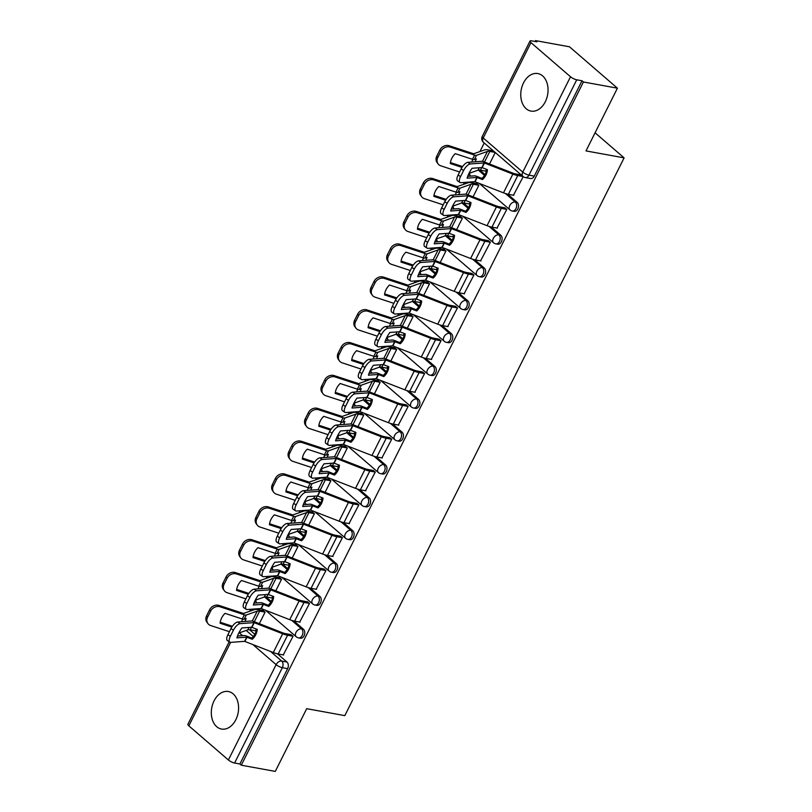 <?xml version="1.0" encoding="UTF-8"?>
<svg xmlns="http://www.w3.org/2000/svg" width="812" height="812" viewBox="0 0 812 812"><rect width="100%" height="100%" fill="white"/><g stroke="black" fill="none" stroke-linecap="round" stroke-linejoin="round"><path stroke-width="1.22" d="M514.158 211.353A4.892 3.441 -79.7 0 0 517.833 208.958A4.892 3.441 -79.7 0 0 517.142 202.33L515.265 201.985A4.892 3.441 100.3 0 1 515.955 208.613A4.892 3.441 100.3 0 1 512.281 211.008L514.158 211.353M497.715 244.189A4.892 3.441 -79.7 0 0 501.39 241.793A4.892 3.441 -79.7 0 0 500.71 235.165L498.822 234.82A4.892 3.441 100.3 0 1 499.512 241.448A4.892 3.441 100.3 0 1 495.838 243.844L497.715 244.189M481.272 277.024A4.892 3.441 -79.7 0 0 484.947 274.618A4.892 3.441 -79.7 0 0 484.267 268.001L482.379 267.655A4.892 3.441 100.3 0 1 483.069 274.283A4.892 3.441 100.3 0 1 479.395 276.679L481.272 277.024M464.829 309.859A4.892 3.441 -79.7 0 0 468.504 307.454A4.892 3.441 -79.7 0 0 467.824 300.836L465.936 300.491A4.892 3.441 100.3 0 1 466.626 307.119A4.892 3.441 100.3 0 1 462.952 309.514L464.829 309.859M448.386 342.694A4.892 3.441 -79.7 0 0 452.061 340.289A4.892 3.441 -79.7 0 0 451.381 333.671L449.503 333.326A4.892 3.441 100.3 0 1 450.183 339.954A4.892 3.441 100.3 0 1 446.509 342.349L448.386 342.694M431.954 375.53A4.892 3.441 -79.7 0 0 435.618 373.124A4.892 3.441 -79.7 0 0 434.938 366.506L433.06 366.161A4.892 3.441 100.3 0 1 433.74 372.789A4.892 3.441 100.3 0 1 430.066 375.185L431.954 375.53M415.511 408.365A4.892 3.441 -79.7 0 0 419.175 405.959A4.892 3.441 -79.7 0 0 418.495 399.342L416.617 398.996A4.892 3.441 100.3 0 1 417.297 405.614A4.892 3.441 100.3 0 1 413.623 408.02L415.511 408.365M399.068 441.2A4.892 3.441 -79.7 0 0 402.742 438.795A4.892 3.441 -79.7 0 0 402.052 432.177L400.174 431.832A4.892 3.441 100.3 0 1 400.854 438.45A4.892 3.441 100.3 0 1 397.18 440.855L399.068 441.2M382.625 474.035A4.892 3.441 -79.7 0 0 386.299 471.63A4.892 3.441 -79.7 0 0 385.609 465.012L383.731 464.667A4.892 3.441 100.3 0 1 384.411 471.285A4.892 3.441 100.3 0 1 380.747 473.69L382.625 474.035M366.182 506.871A4.892 3.441 -79.7 0 0 369.856 504.465A4.892 3.441 -79.7 0 0 369.166 497.847L367.288 497.502A4.892 3.441 100.3 0 1 367.968 504.12A4.892 3.441 100.3 0 1 364.304 506.526L366.182 506.871M349.739 539.706A4.892 3.441 -79.7 0 0 353.413 537.3A4.892 3.441 -79.7 0 0 352.723 530.683L350.845 530.337A4.892 3.441 100.3 0 1 351.535 536.955A4.892 3.441 100.3 0 1 347.861 539.361L349.739 539.706M333.296 572.531A4.892 3.441 -79.7 0 0 336.97 570.136A4.892 3.441 -79.7 0 0 336.28 563.518L334.402 563.173A4.892 3.441 100.3 0 1 335.092 569.791A4.892 3.441 100.3 0 1 331.418 572.196L333.296 572.531M316.853 605.366A4.892 3.441 -79.7 0 0 320.527 602.971A4.892 3.441 -79.7 0 0 319.837 596.353L317.959 596.008A4.892 3.441 100.3 0 1 318.649 602.626A4.892 3.441 100.3 0 1 314.975 605.031L316.853 605.366M300.41 638.202A4.892 3.441 -79.7 0 0 304.084 635.806A4.892 3.441 -79.7 0 0 303.394 629.188L301.516 628.843A4.892 3.441 100.3 0 1 302.206 635.461A4.892 3.441 100.3 0 1 298.532 637.867L300.41 638.202M214.053 700.878A19.082 13.428 -79.7 0 0 221.524 729.054A19.082 13.428 -79.7 0 0 235.845 719.696A19.082 13.428 -79.7 0 0 228.375 691.519A19.082 13.428 -79.7 0 0 214.053 700.878M523.507 82.915A19.082 13.428 -79.7 0 0 530.977 111.092A19.082 13.428 -79.7 0 0 545.309 101.733A19.082 13.428 -79.7 0 0 537.828 73.557A19.082 13.428 -79.7 0 0 523.507 82.915M617.424 88.183L586.01 150.91L624.113 157.863L344.806 715.636L306.703 708.673L275.288 771.4L241.286 765.198L583.422 81.982L617.424 88.183L569.496 46.802L535.494 40.6L535.057 41.473M484.226 142.973L479.912 151.59M468.94 173.504L468.554 174.265M464.474 182.426L463.469 184.425M452.497 206.329L452.111 207.101M448.031 215.261L447.026 217.261M436.054 239.164L435.679 239.936M431.588 248.096L430.583 250.096M419.611 272L419.236 272.771M415.145 280.932L414.14 282.931M403.168 304.835L402.793 305.606M398.702 313.767L397.707 315.767M386.725 337.67L386.35 338.442M382.259 346.602L381.264 348.602M370.292 370.505L369.907 371.277M365.816 379.437L364.821 381.427M353.849 403.341L353.464 404.112M349.373 412.273L348.378 414.262M337.406 436.176L337.021 436.947M332.93 445.108L331.935 447.097M320.963 469.011L320.578 469.783M316.487 477.943L315.492 479.933M304.52 501.846L304.135 502.618M300.044 510.768L299.049 512.768M288.077 534.682L287.692 535.453M283.601 543.604L282.606 545.603M271.634 567.517L271.249 568.278M267.168 576.439L266.163 578.438M255.191 600.352L254.806 601.113M250.725 609.274L249.72 611.274M535.494 40.6L536.894 41.808L531.596 40.844A4.892 1.33 26.6 0 0 530.013 41.067A4.892 1.33 26.6 0 0 530.967 42.63L570.511 76.764A4.892 1.33 26.6 0 0 576.723 79.809L528.977 175.148A4.892 3.441 100.3 0 1 525.303 177.554L530.601 178.518A4.892 3.441 100.3 0 0 534.276 176.123L528.977 175.148A4.892 1.33 26.6 0 1 522.766 172.114L570.511 76.764M583.422 81.982L582.021 80.774L576.723 79.809M249.588 629.767L254.816 634.273M277.481 653.843L286.951 662.013L281.652 661.049A4.892 3.441 100.3 0 1 282.343 667.677L234.597 763.016A4.892 1.33 -153.4 0 1 228.385 759.981L188.841 725.847A4.892 1.33 -153.4 0 1 187.887 724.274L229.207 641.764M234.597 763.016L239.895 763.99L241.286 765.198M283.266 654.919L293.061 636.232L290.869 634.619M259.322 623.687L265.118 612.106L262.926 610.492M271.766 597.957L273.035 596.292A15.164 13.824 155.4 0 1 271.665 600.697A15.164 13.824 155.4 0 1 268.183 605.255L268.721 606.442A15.164 13.824 155.4 0 0 272.203 601.885A15.164 13.824 155.4 0 0 273.685 596.546L268.112 594.414L258.307 595.135A15.164 6.049 -56.3 0 0 253.354 605.031L263.149 604.311L261.048 608.513L247.173 609.538A7.338 2.923 123.7 0 1 246.259 609.335A7.338 2.923 123.7 0 1 246.797 603.489L249.852 597.378L247.427 595.764L244.371 601.875L246.797 603.489M299.709 622.083L309.504 603.407L307.312 601.783M275.765 590.852L281.551 579.271L279.358 577.657M288.199 565.122L289.478 563.457A15.164 13.824 155.4 0 1 288.108 567.862A15.164 13.824 155.4 0 1 284.626 572.419L285.164 573.607A15.164 13.824 155.4 0 0 288.646 569.05A15.164 13.824 155.4 0 0 290.117 563.711L284.545 561.579L274.75 562.3A15.164 6.049 -56.3 0 0 269.797 572.196L279.592 571.475L277.491 575.678L263.606 576.703A7.338 2.923 123.7 0 1 262.702 576.5A7.338 2.923 123.7 0 1 263.24 570.653L266.295 564.543L263.87 562.929L260.814 569.039L263.24 570.653M316.152 589.248L325.947 570.572L323.755 568.948M292.208 558.017L297.994 546.446L295.801 544.822M304.642 532.286L305.921 530.622A15.164 13.824 155.4 0 1 304.551 535.027A15.164 13.824 155.4 0 1 301.069 539.584L301.607 540.772A15.164 13.824 155.4 0 0 305.089 536.214A15.164 13.824 155.4 0 0 306.56 530.875L300.988 528.744L291.193 529.465A15.164 6.049 -56.3 0 0 286.24 539.361L296.035 538.64L293.934 542.842L280.049 543.867A7.338 2.923 123.7 0 1 279.145 543.664A7.338 2.923 123.7 0 1 279.683 537.818L282.738 531.708L280.313 530.094L277.257 536.204L279.683 537.818M332.595 556.413L342.39 537.737L340.198 536.113M308.641 525.181L314.437 513.61L312.244 511.986M321.085 499.451L322.364 497.786A15.164 13.824 155.4 0 1 320.994 502.192A15.164 13.824 155.4 0 1 317.512 506.749L318.05 507.936A15.164 13.824 155.4 0 0 321.532 503.379A15.164 13.824 155.4 0 0 323.003 498.04L317.431 495.909L307.636 496.629A15.164 6.049 -56.3 0 0 302.683 506.526L312.478 505.805L310.377 510.007L296.492 511.032A7.338 2.923 123.7 0 1 295.588 510.829A7.338 2.923 123.7 0 1 296.126 504.983L299.181 498.872L296.756 497.259L293.7 503.369L296.126 504.983M349.038 523.578L358.833 504.902L356.641 503.278M325.084 492.346L330.88 480.775L328.687 479.151M337.528 466.616L338.807 464.951A15.164 13.824 155.4 0 1 337.437 469.356A15.164 13.824 155.4 0 1 333.955 473.914L334.493 475.101A15.164 13.824 155.4 0 0 337.975 470.544A15.164 13.824 155.4 0 0 339.446 465.205L333.874 463.073L324.079 463.794A15.164 6.049 -56.3 0 0 319.126 473.69L328.921 472.97L326.82 477.182L312.935 478.197A7.338 2.923 123.7 0 1 312.031 477.994A7.338 2.923 123.7 0 1 312.569 472.148L315.624 466.047L313.199 464.423L310.143 470.534L312.569 472.148M365.481 490.742L375.276 472.066L373.084 470.442M341.527 459.511L347.323 447.94L345.13 446.316M353.971 433.781L355.25 432.116A15.164 13.824 155.4 0 1 353.87 436.521A15.164 13.824 155.4 0 1 350.398 441.078L350.936 442.266A15.164 13.824 155.4 0 0 354.418 437.709A15.164 13.824 155.4 0 0 355.889 432.37L350.317 430.238L340.522 430.959A15.164 6.049 -56.3 0 0 335.569 440.855L345.364 440.134L343.253 444.347L329.378 445.362A7.338 2.923 123.7 0 1 328.474 445.159A7.338 2.923 123.7 0 1 329.012 439.312L332.067 433.212L329.642 431.588L326.586 437.698L329.012 439.312M381.914 457.907L391.709 439.231L389.516 437.607M357.97 426.676L363.766 415.105L361.573 413.481M370.414 400.945L371.693 399.281A15.164 13.824 155.4 0 1 370.313 403.686A15.164 13.824 155.4 0 1 366.841 408.243L367.379 409.431A15.164 13.824 155.4 0 0 370.861 404.873A15.164 13.824 155.4 0 0 372.332 399.534L366.76 397.403L356.965 398.124A15.164 6.049 -56.3 0 0 352.002 408.02L361.807 407.299L359.696 411.511L345.821 412.526A7.338 2.923 123.7 0 1 344.917 412.323A7.338 2.923 123.7 0 1 345.455 406.477L348.51 400.377L346.085 398.753L343.029 404.863L345.455 406.477M398.357 425.072L408.152 406.396L405.959 404.772M374.413 393.84L380.209 382.269L378.016 380.645M386.857 368.11L388.126 366.445A15.164 13.824 155.4 0 1 386.756 370.851A15.164 13.824 155.4 0 1 383.284 375.408L383.822 376.595A15.164 13.824 155.4 0 0 387.304 372.038A15.164 13.824 155.4 0 0 388.775 366.699L383.203 364.568L373.398 365.288A15.164 6.049 -56.3 0 0 368.445 375.185L378.25 374.464L376.139 378.676L362.264 379.691A7.338 2.923 123.7 0 1 361.36 379.488A7.338 2.923 123.7 0 1 361.898 373.642L364.953 367.542L362.528 365.918L359.472 372.028L361.898 373.642M414.8 392.237L424.595 373.561L422.402 371.947M390.856 361.005L396.652 349.434L394.459 347.81M403.3 335.275L404.569 333.61A15.164 13.824 155.4 0 1 403.199 338.015A15.164 13.824 155.4 0 1 399.727 342.573L400.265 343.76A15.164 13.824 155.4 0 0 403.747 339.203A15.164 13.824 155.4 0 0 405.218 333.864L399.646 331.732L389.841 332.463A15.164 6.049 -56.3 0 0 384.888 342.349L394.693 341.629L392.582 345.841L378.707 346.866A7.338 2.923 123.7 0 1 377.803 346.653A7.338 2.923 123.7 0 1 378.341 340.807L381.396 334.706L378.971 333.093L375.905 339.193L378.341 340.807M431.243 359.401L441.038 340.725L438.845 339.111M407.299 328.17L413.095 316.599L410.902 314.985M419.743 302.44L421.012 300.785A15.164 13.824 155.4 0 1 419.642 305.18A15.164 13.824 155.4 0 1 416.16 309.737L416.708 310.925A15.164 13.824 155.4 0 0 420.19 306.368A15.164 13.824 155.4 0 0 421.661 301.029L416.089 298.897L406.284 299.628A15.164 6.049 -56.3 0 0 401.331 309.514L411.136 308.793L409.025 313.006L395.15 314.031A7.338 2.923 123.7 0 1 394.246 313.818A7.338 2.923 123.7 0 1 394.784 307.971L397.839 301.871L395.414 300.257L392.348 306.357L394.784 307.971M447.686 326.566L457.481 307.89L455.288 306.276M423.742 295.335L429.538 283.764L427.345 282.15M436.186 269.604L437.455 267.95A15.164 13.824 155.4 0 1 436.085 272.345A15.164 13.824 155.4 0 1 432.603 276.902L433.151 278.09A15.164 13.824 155.4 0 0 436.633 273.532A15.164 13.824 155.4 0 0 438.104 268.193L432.532 266.062L422.727 266.793A15.164 6.049 -56.3 0 0 417.774 276.679L427.579 275.958L425.468 280.17L411.593 281.196A7.338 2.923 123.7 0 1 410.689 280.982A7.338 2.923 123.7 0 1 411.227 275.136L414.282 269.036L411.857 267.422L408.791 273.522L411.227 275.136M464.129 293.731L473.924 275.055L471.731 273.441M440.185 262.499L445.981 250.928L443.788 249.314M452.629 236.769L453.898 235.115A15.164 13.824 155.4 0 1 452.528 239.51A15.164 13.824 155.4 0 1 449.046 244.067L449.594 245.254A15.164 13.824 155.4 0 0 453.076 240.697A15.164 13.824 155.4 0 0 454.547 235.358L448.975 233.227L439.17 233.957A15.164 6.049 -56.3 0 0 434.217 243.844L444.022 243.123L441.911 247.335L428.036 248.36A7.338 2.923 123.7 0 1 427.132 248.147A7.338 2.923 123.7 0 1 427.66 242.301L430.725 236.201L428.289 234.587L425.234 240.687L427.66 242.301M480.572 260.896L490.367 242.22L488.174 240.606M456.628 229.664L462.424 218.093L460.231 216.479M469.072 203.934L470.341 202.279A15.164 13.824 155.4 0 1 468.971 206.684A15.164 13.824 155.4 0 1 465.489 211.232L466.037 212.419A15.164 13.824 155.4 0 0 469.519 207.862A15.164 13.824 155.4 0 0 470.99 202.533L465.509 200.402L455.613 201.122A15.164 6.049 -56.3 0 0 450.66 211.008L460.465 210.288L458.354 214.5L444.479 215.525A7.338 2.923 123.7 0 1 443.575 215.312A7.338 2.923 123.7 0 1 444.103 209.466L447.168 203.365L444.732 201.752L441.677 207.852L444.103 209.466M497.015 228.06L506.81 209.384L504.617 207.77M473.071 196.829L478.867 185.258L476.674 183.644M485.515 171.099L486.784 169.444A15.164 13.824 155.4 0 1 485.414 173.849A15.164 13.824 155.4 0 1 481.932 178.396L482.48 179.584A15.164 13.824 155.4 0 0 485.962 175.037A15.164 13.824 155.4 0 0 487.433 169.698L481.952 167.566L472.056 168.287A15.164 6.049 -56.3 0 0 467.103 178.173L476.908 177.452L474.797 181.665L460.922 182.69A7.338 2.923 123.7 0 1 460.018 182.477A7.338 2.923 123.7 0 1 460.546 176.63L463.601 170.53L461.175 168.916L458.12 175.016L460.546 176.63M513.458 195.225L523.212 176.63M479.79 170.073L485.018 174.59M507.683 194.159L517.142 202.33M463.347 202.909L468.575 207.425M491.24 226.995L500.71 235.165M446.904 235.744L452.132 240.261M474.797 259.83L484.267 268.001M430.462 268.579L435.689 273.096M458.354 292.665L467.824 300.836M414.018 301.414L419.246 305.931M441.911 325.5L451.381 333.671M397.575 334.25L402.803 338.766M425.468 358.336L434.938 366.506M381.132 367.085L386.36 371.602M409.025 391.171L418.495 399.342M364.689 399.92L369.917 404.437M392.582 423.996L402.052 432.177M348.246 432.755L353.474 437.272M376.139 456.831L385.609 465.012M331.803 465.591L337.031 470.097M359.696 489.666L369.166 497.847M315.36 498.426L320.588 502.932M343.253 522.502L352.723 530.683M298.917 531.261L304.145 535.768M326.81 555.337L336.28 563.518M282.474 564.096L287.702 568.603M310.367 588.172L319.837 596.353M266.031 596.932L271.259 601.438M293.924 621.007L303.394 629.188M595.084 132.792L624.113 157.863M255.323 630.792L256.592 629.127A15.164 13.824 155.4 0 1 255.222 633.533A15.164 13.824 155.4 0 1 251.74 638.09L252.288 639.277A15.164 13.824 155.4 0 0 255.76 634.72A15.164 13.824 155.4 0 0 257.242 629.381L251.669 627.25L241.864 627.97A15.164 6.049 -56.3 0 0 236.911 637.867L246.706 637.146L244.605 641.348L230.73 642.373A7.338 2.923 123.7 0 1 229.816 642.17A7.338 2.923 123.7 0 1 230.354 636.324L233.409 630.213L230.984 628.6L227.928 634.7L230.354 636.324M582.021 80.774L534.276 176.123M239.895 763.99L287.641 668.641A4.892 3.441 -79.7 0 0 286.951 662.013M489.514 163.994L495.269 152.504M283.672 654.99L278.191 653.985A12.231 3.319 -153.4 0 1 273.289 652.523L244.605 641.348M252.288 639.277L246.706 637.146M237.51 636.029L244.28 635.522A3.664 0.995 -153.4 0 1 244.991 635.583A3.664 0.995 -153.4 0 1 246.462 636.019L251.74 638.09M293.051 636.253L287.57 635.258A12.231 3.319 -153.4 0 1 282.667 633.786L254.075 622.621L240.108 623.646A7.338 2.923 123.7 0 0 233.409 630.213M291.275 634.69L285.753 633.685A9.054 2.456 -153.4 0 1 282.129 632.599L253.73 621.495A3.664 0.995 26.6 0 0 252.258 621.058A3.664 0.995 26.6 0 0 251.558 620.997L237.683 622.022L240.108 623.646M230.984 628.6A7.338 2.923 -56.3 0 1 237.683 622.022M229.816 642.17L227.39 640.556A7.338 2.923 -56.3 0 1 227.928 634.7M231.836 627.097L220.113 623.24A15.164 12.819 143.2 0 1 225.066 613.344L242.25 618.998A3.664 0.995 26.6 0 0 243.164 619.231A3.664 0.995 26.6 0 0 244.128 619.241L246.178 618.511A15.164 3.684 -59.3 0 1 244.96 621.484M242.666 619.12A15.164 3.684 -59.3 0 1 241.438 621.748L241.438 621.748M263.321 610.563L257.81 609.558A12.231 3.319 26.6 0 0 254.592 609.548L243.458 613.456L219.007 605.427L220.032 606.787A7.338 6.202 143.2 0 0 210.673 611.071L209.658 609.711A7.338 6.202 -36.8 0 1 219.007 605.427M265.108 612.126L259.627 611.131A9.054 2.456 26.6 0 0 257.242 611.111L246.239 615.029A3.664 0.995 -153.4 0 1 245.275 615.029A3.664 0.995 -153.4 0 1 244.351 614.785L220.032 606.787M232.405 626.255L220.235 622.256M255.719 630.863L250.248 629.858A9.054 2.456 26.6 0 0 247.863 629.848L238.779 633.076M207.618 617.171A7.338 6.202 143.2 0 0 207.943 623.606L206.918 622.246A7.338 6.202 -36.8 0 1 206.603 615.811L207.618 617.171L210.673 611.071M207.943 623.606A7.338 6.202 143.2 0 0 210.653 625.524L229.431 631.695M206.603 615.811L209.658 609.711M300.115 622.154L294.634 621.15A12.231 3.319 -153.4 0 1 289.732 619.688L261.048 608.513M268.721 606.442L263.149 604.311M253.943 603.194L260.723 602.687A3.664 0.995 -153.4 0 1 261.434 602.748A3.664 0.995 -153.4 0 1 262.905 603.184L268.183 605.255M309.494 603.417L304.013 602.423A12.231 3.319 -153.4 0 1 299.11 600.951L270.518 589.786L256.551 590.811A7.338 2.923 123.7 0 0 249.852 597.378M307.718 601.854L302.196 600.85A9.054 2.456 -153.4 0 1 298.572 599.763L270.173 588.659A3.664 0.995 26.6 0 0 268.701 588.223A3.664 0.995 26.6 0 0 268.001 588.172L254.126 589.187L256.551 590.811M247.427 595.764A7.338 2.923 -56.3 0 1 254.126 589.187M246.259 609.335L243.833 607.721A7.338 2.923 -56.3 0 1 244.371 601.875M316.558 589.319L311.077 588.314A12.231 3.319 -153.4 0 1 306.175 586.853L277.491 575.678M285.164 573.607L279.592 571.475M270.386 570.359L277.166 569.851A3.664 0.995 -153.4 0 1 277.877 569.912A3.664 0.995 -153.4 0 1 279.338 570.349L284.626 572.419M325.937 570.582L320.456 569.588A12.231 3.319 -153.4 0 1 315.553 568.116L286.961 556.961L272.994 557.976A7.338 2.923 123.7 0 0 266.295 564.543M324.161 569.029L318.639 568.014A9.054 2.456 -153.4 0 1 315.015 566.928L286.616 555.824A3.664 0.995 26.6 0 0 285.144 555.388A3.664 0.995 26.6 0 0 284.444 555.337L270.569 556.352L272.994 557.976M263.87 562.929A7.338 2.923 -56.3 0 1 270.569 556.352M262.702 576.5L260.276 574.886A7.338 2.923 -56.3 0 1 260.814 569.039M248.279 594.262L236.556 590.405A15.164 12.819 143.2 0 1 241.509 580.509L258.693 586.162A3.664 0.995 26.6 0 0 259.607 586.396A3.664 0.995 26.6 0 0 260.571 586.406L262.621 585.675A15.164 3.684 -59.3 0 1 261.403 588.649M259.109 586.284A15.164 3.684 -59.3 0 1 257.881 588.913L257.881 588.913M279.764 577.728L274.253 576.723A12.231 3.319 26.6 0 0 271.025 576.713L259.901 580.621L235.45 572.592L236.475 573.952A7.338 6.202 143.2 0 0 227.116 578.235L226.101 576.875A7.338 6.202 -36.8 0 1 235.45 572.592M281.551 579.291L276.07 578.296A9.054 2.456 26.6 0 0 273.685 578.276L262.682 582.194A3.664 0.995 -153.4 0 1 261.718 582.194A3.664 0.995 -153.4 0 1 260.794 581.95L236.475 573.952M248.837 593.42L236.678 589.421M272.162 598.028L266.681 597.023A9.054 2.456 26.6 0 0 264.306 597.013L255.222 600.241M224.061 584.336A7.338 6.202 143.2 0 0 224.386 590.771L223.361 589.41A7.338 6.202 -36.8 0 1 223.046 582.975L224.061 584.336L227.116 578.235M224.386 590.771A7.338 6.202 143.2 0 0 227.096 592.689L245.874 598.86M223.046 582.975L226.101 576.875M264.722 561.427L252.999 557.57A15.164 12.819 143.2 0 1 257.952 547.674L275.126 553.327A3.664 0.995 26.6 0 0 276.05 553.561A3.664 0.995 26.6 0 0 277.014 553.571L279.064 552.84A15.164 3.684 -59.3 0 1 277.846 555.814M275.552 553.449A15.164 3.684 -59.3 0 1 274.324 556.078L274.324 556.078M296.207 544.893L290.696 543.888A12.231 3.319 26.6 0 0 287.468 543.878L276.344 547.785L251.893 539.757L252.918 541.117A7.338 6.202 143.2 0 0 243.559 545.4L242.544 544.04A7.338 6.202 -36.8 0 1 251.893 539.757M297.994 546.456L292.513 545.461A9.054 2.456 26.6 0 0 290.128 545.451L279.125 549.359A3.664 0.995 -153.4 0 1 278.161 549.359A3.664 0.995 -153.4 0 1 277.237 549.115L252.918 541.117M265.28 560.584L253.121 556.585M288.605 565.193L283.124 564.188A9.054 2.456 26.6 0 0 280.749 564.178L271.665 567.405M240.504 551.5A7.338 6.202 143.2 0 0 240.819 557.935L239.804 556.575A7.338 6.202 -36.8 0 1 239.489 550.14L240.504 551.5L243.559 545.4M240.819 557.935A7.338 6.202 143.2 0 0 243.529 559.854L262.317 566.025M239.489 550.14L242.544 544.04M333.001 556.484L327.52 555.479A12.231 3.319 -153.4 0 1 322.618 554.017L293.934 542.842M301.607 540.772L296.035 538.64M286.829 537.524L293.609 537.016A3.664 0.995 -153.4 0 1 294.32 537.077A3.664 0.995 -153.4 0 1 295.781 537.514L301.069 539.584M342.38 537.747L336.899 536.752A12.231 3.319 -153.4 0 1 331.996 535.281L303.404 524.126L289.437 525.141A7.338 2.923 123.7 0 0 282.738 531.708M340.604 536.194L335.082 535.179A9.054 2.456 -153.4 0 1 331.458 534.103L303.059 522.989A3.664 0.995 26.6 0 0 301.587 522.552A3.664 0.995 26.6 0 0 300.887 522.502L287.001 523.517L289.437 525.141M280.313 530.094A7.338 2.923 -56.3 0 1 287.001 523.517M279.145 543.664L276.719 542.051A7.338 2.923 -56.3 0 1 277.257 536.204M349.434 523.649L343.963 522.644A12.231 3.319 -153.4 0 1 339.061 521.182L310.377 510.007M318.05 507.936L312.478 505.805M303.272 504.688L310.052 504.191A3.664 0.995 -153.4 0 1 310.763 504.242A3.664 0.995 -153.4 0 1 312.224 504.678L317.512 506.749M358.823 504.912L353.342 503.917A12.231 3.319 -153.4 0 1 348.439 502.455L319.847 491.29L305.88 492.305A7.338 2.923 123.7 0 0 299.181 498.872M357.036 503.359L351.525 502.344A9.054 2.456 -153.4 0 1 347.901 501.268L319.502 490.154A3.664 0.995 26.6 0 0 318.03 489.717A3.664 0.995 26.6 0 0 317.33 489.666L303.444 490.692L305.88 492.305M296.756 497.259A7.338 2.923 -56.3 0 1 303.444 490.692M295.588 510.829L293.162 509.215A7.338 2.923 -56.3 0 1 293.7 503.369M365.877 490.813L360.406 489.819A12.231 3.319 -153.4 0 1 355.504 488.347L326.82 477.182M334.493 475.101L328.921 472.97M319.715 471.853L326.495 471.356A3.664 0.995 -153.4 0 1 327.206 471.407A3.664 0.995 -153.4 0 1 328.667 471.843L333.955 473.914M375.266 472.076L369.785 471.082A12.231 3.319 -153.4 0 1 364.882 469.62L336.29 458.455L322.313 459.47A7.338 2.923 123.7 0 0 315.624 466.047M373.479 470.524L367.968 469.509A9.054 2.456 -153.4 0 1 364.344 468.433L335.945 457.318A3.664 0.995 26.6 0 0 334.473 456.882A3.664 0.995 26.6 0 0 333.773 456.831L319.887 457.856L322.313 459.47M313.199 464.423A7.338 2.923 -56.3 0 1 319.887 457.856M312.031 477.994L309.605 476.38A7.338 2.923 -56.3 0 1 310.143 470.534M281.165 528.592L269.442 524.735A15.164 12.819 143.2 0 1 274.395 514.838L291.569 520.492A3.664 0.995 26.6 0 0 292.493 520.736A3.664 0.995 26.6 0 0 293.457 520.736L295.507 520.005A15.164 3.684 -59.3 0 1 294.289 522.989M291.985 520.614A15.164 3.684 -59.3 0 1 290.767 523.243L290.767 523.243M312.65 512.067L307.139 511.052A12.231 3.319 26.6 0 0 303.911 511.042L292.787 514.95L268.336 506.921L269.361 508.282A7.338 6.202 143.2 0 0 260.002 512.565L258.987 511.205A7.338 6.202 -36.8 0 1 268.336 506.921M314.427 513.62L308.956 512.626A9.054 2.456 26.6 0 0 306.571 512.616L295.568 516.523A3.664 0.995 -153.4 0 1 294.604 516.523A3.664 0.995 -153.4 0 1 293.68 516.28L269.361 508.282M281.723 527.749L269.564 523.75M305.048 532.357L299.567 531.352A9.054 2.456 26.6 0 0 297.192 531.342L288.108 534.57M256.947 518.665A7.338 6.202 143.2 0 0 257.262 525.1L256.247 523.74A7.338 6.202 -36.8 0 1 255.932 517.305L256.947 518.665L260.002 512.565M257.262 525.1A7.338 6.202 143.2 0 0 259.972 527.018L278.76 533.19M255.932 517.305L258.987 511.205M297.608 495.756L285.885 491.899A15.164 12.819 143.2 0 1 290.838 482.003L308.012 487.657A3.664 0.995 26.6 0 0 308.936 487.9A3.664 0.995 26.6 0 0 309.9 487.9L311.95 487.17A15.164 3.684 -59.3 0 1 310.732 490.154M308.428 487.779A15.164 3.684 -59.3 0 1 307.21 490.407L307.21 490.407M329.093 479.232L323.582 478.217A12.231 3.319 26.6 0 0 320.354 478.207L309.23 482.115L284.779 474.086L285.804 475.446A7.338 6.202 143.2 0 0 276.445 479.73L275.43 478.369A7.338 6.202 -36.8 0 1 284.779 474.086M330.87 480.785L325.399 479.79A9.054 2.456 26.6 0 0 323.014 479.78L312.011 483.688A3.664 0.995 -153.4 0 1 311.047 483.688A3.664 0.995 -153.4 0 1 310.123 483.444L285.804 475.446M298.166 494.914L286.007 490.915M321.491 499.522L316.01 498.517A9.054 2.456 26.6 0 0 313.635 498.507L304.551 501.745M273.39 485.83A7.338 6.202 143.2 0 0 273.705 492.265L272.69 490.905A7.338 6.202 -36.8 0 1 272.375 484.47L273.39 485.83L276.445 479.73M273.705 492.265A7.338 6.202 143.2 0 0 276.415 494.183L295.203 500.354M272.375 484.47L275.43 478.369M314.051 462.921L302.328 459.064A15.164 12.819 143.2 0 1 307.281 449.168L324.455 454.821A3.664 0.995 26.6 0 0 325.379 455.065A3.664 0.995 26.6 0 0 326.343 455.065L328.393 454.334A15.164 3.684 -59.3 0 1 327.175 457.318M324.871 454.943A15.164 3.684 -59.3 0 1 323.653 457.572L323.653 457.572M345.536 446.397L340.015 445.382A12.231 3.319 26.6 0 0 336.797 445.372L325.673 449.28L301.222 441.251L302.237 442.611A7.338 6.202 143.2 0 0 292.888 446.894L291.873 445.534A7.338 6.202 -36.8 0 1 301.222 441.251M347.313 447.95L341.832 446.955A9.054 2.456 26.6 0 0 339.457 446.945L328.454 450.853A3.664 0.995 -153.4 0 1 327.49 450.853A3.664 0.995 -153.4 0 1 326.566 450.609L302.237 442.611M314.609 462.079L302.45 458.08M337.934 466.687L332.453 465.682A9.054 2.456 26.6 0 0 330.068 465.672L320.994 468.91M289.833 452.994A7.338 6.202 143.2 0 0 290.148 459.43L289.133 458.069A7.338 6.202 -36.8 0 1 288.818 451.634L289.833 452.994L292.888 446.894M290.148 459.43A7.338 6.202 143.2 0 0 292.858 461.348L311.646 467.519M288.818 451.634L291.873 445.534M382.32 457.978L376.839 456.983A12.231 3.319 -153.4 0 1 371.947 455.512L343.253 444.347M350.936 442.266L345.364 440.134M336.158 439.018L342.938 438.521A3.664 0.995 -153.4 0 1 343.638 438.571A3.664 0.995 -153.4 0 1 345.11 439.008L350.398 441.078M391.709 439.251L386.228 438.247A12.231 3.319 -153.4 0 1 381.325 436.785L352.733 425.62L338.756 426.635A7.338 2.923 123.7 0 0 332.067 433.212M389.922 437.688L384.411 436.673A9.054 2.456 -153.4 0 1 380.787 435.597L352.388 424.483A3.664 0.995 26.6 0 0 350.916 424.047A3.664 0.995 26.6 0 0 350.216 423.996L336.33 425.021L338.756 426.635M329.642 431.588A7.338 2.923 -56.3 0 1 336.33 425.021M328.474 445.159L326.048 443.545A7.338 2.923 -56.3 0 1 326.586 437.698M330.494 430.086L318.771 426.229A15.164 12.819 143.2 0 1 323.724 416.333L340.898 421.986A3.664 0.995 26.6 0 0 341.822 422.23A3.664 0.995 26.6 0 0 342.786 422.23L344.836 421.499A15.164 3.684 -59.3 0 1 343.618 424.483M341.314 422.108A15.164 3.684 -59.3 0 1 340.096 424.737A15.164 3.684 -59.3 0 1 340.086 424.737M361.979 413.562L356.458 412.547A12.231 3.319 26.6 0 0 353.24 412.537L342.116 416.444L317.665 408.416L318.68 409.776A7.338 6.202 143.2 0 0 309.331 414.059L308.316 412.699A7.338 6.202 -36.8 0 1 317.665 408.416M363.756 415.115L358.275 414.12A9.054 2.456 26.6 0 0 355.9 414.11L344.897 418.018A3.664 0.995 -153.4 0 1 343.933 418.018A3.664 0.995 -153.4 0 1 343.009 417.774L318.68 409.776M331.052 429.243L318.893 425.244M354.377 433.852L348.896 432.857A9.054 2.456 26.6 0 0 346.511 432.837L337.437 436.074M306.276 420.159A7.338 6.202 143.2 0 0 306.591 426.594L305.576 425.234A7.338 6.202 -36.8 0 1 305.261 418.799L306.276 420.159L309.331 414.059M306.591 426.594A7.338 6.202 143.2 0 0 309.301 428.513L328.089 434.684M305.261 418.799L308.316 412.699M398.763 425.143L393.282 424.148A12.231 3.319 -153.4 0 1 388.39 422.676L359.696 411.511M367.379 409.431L361.807 407.299M352.601 406.183L359.381 405.685A3.664 0.995 -153.4 0 1 360.081 405.736A3.664 0.995 -153.4 0 1 361.553 406.173L366.841 408.243M408.152 406.416L402.671 405.411A12.231 3.319 -153.4 0 1 397.768 403.95L369.176 392.785L355.199 393.8A7.338 2.923 123.7 0 0 348.51 400.377M406.365 404.853L400.854 403.848A9.054 2.456 -153.4 0 1 397.23 402.762L368.831 391.658A3.664 0.995 26.6 0 0 367.359 391.211A3.664 0.995 26.6 0 0 366.648 391.161L352.773 392.186L355.199 393.8M346.085 398.753A7.338 2.923 -56.3 0 1 352.773 392.186M344.917 412.323L342.491 410.71A7.338 2.923 -56.3 0 1 343.029 404.863M346.937 397.251L335.214 393.394A15.164 12.819 143.2 0 1 340.167 383.508L357.341 389.151A3.664 0.995 26.6 0 0 358.265 389.395A3.664 0.995 26.6 0 0 359.229 389.395L361.279 388.664A15.164 3.684 -59.3 0 1 360.061 391.648M357.757 389.273A15.164 3.684 -59.3 0 1 356.529 391.902L356.529 391.902M378.422 380.726L372.901 379.712A12.231 3.319 26.6 0 0 369.683 379.701L358.681 383.619L334.108 375.591L335.123 376.941A7.338 6.202 143.2 0 0 325.774 381.224L324.759 379.864A7.338 6.202 -36.8 0 1 334.108 375.591M380.199 382.29L374.718 381.285A9.054 2.456 26.6 0 0 372.343 381.275L361.34 385.182A3.664 0.995 -153.4 0 1 360.376 385.182A3.664 0.995 -153.4 0 1 359.452 384.939L335.123 376.941M347.495 396.408L335.336 392.409M370.82 401.016L365.339 400.022A9.054 2.456 26.6 0 0 362.954 400.001L353.88 403.239M322.719 387.324A7.338 6.202 143.2 0 0 323.034 393.759L322.019 392.409A7.338 6.202 -36.8 0 1 321.694 385.964L322.719 387.324L325.774 381.224M323.034 393.759A7.338 6.202 143.2 0 0 325.744 395.677L344.532 401.849M321.694 385.964L324.759 379.864M415.206 392.308L409.725 391.313A12.231 3.319 -153.4 0 1 404.833 389.841L376.139 378.676M383.822 376.595L378.25 374.464M369.044 373.347L375.824 372.85A3.664 0.995 -153.4 0 1 376.524 372.901A3.664 0.995 -153.4 0 1 377.996 373.337L383.284 375.408M424.585 373.581L419.114 372.576A12.231 3.319 -153.4 0 1 414.211 371.114L385.619 359.949L371.642 360.964A7.338 2.923 123.7 0 0 364.953 367.542M422.808 372.018L417.297 371.013A9.054 2.456 -153.4 0 1 413.663 369.927L385.274 358.823A3.664 0.995 26.6 0 0 383.802 358.376A3.664 0.995 26.6 0 0 383.091 358.325L369.216 359.351L371.642 360.964M362.528 365.918A7.338 2.923 -56.3 0 1 369.216 359.351M361.36 379.488L358.934 377.874A7.338 2.923 -56.3 0 1 359.472 372.028M363.38 364.415L351.657 360.558A15.164 12.819 143.2 0 1 356.61 350.672L373.784 356.316A3.664 0.995 26.6 0 0 374.708 356.559A3.664 0.995 26.6 0 0 375.672 356.559L377.722 355.829A15.164 3.684 -59.3 0 1 376.504 358.813M374.2 356.438A15.164 3.684 -59.3 0 1 372.972 359.066L372.972 359.066M394.865 347.891L389.344 346.886A12.231 3.319 26.6 0 0 386.126 346.866L375.002 350.784L350.551 342.755L351.566 344.105A7.338 6.202 143.2 0 0 342.217 348.389L341.202 347.028A7.338 6.202 -36.8 0 1 350.551 342.755M396.642 349.454L391.161 348.45A9.054 2.456 26.6 0 0 388.786 348.439L377.783 352.357A3.664 0.995 -153.4 0 1 376.819 352.347A3.664 0.995 -153.4 0 1 375.895 352.103L351.566 344.105M363.938 363.573L351.779 359.574M387.263 368.181L381.782 367.186A9.054 2.456 26.6 0 0 379.397 367.166L370.323 370.404M339.162 354.489A7.338 6.202 143.2 0 0 339.477 360.924L338.462 359.574A7.338 6.202 -36.8 0 1 338.137 353.139L339.162 354.489L342.217 348.389M339.477 360.924A7.338 6.202 143.2 0 0 342.187 362.842L360.975 369.013M338.137 353.139L341.202 347.028M431.649 359.472L426.168 358.478A12.231 3.319 -153.4 0 1 421.276 357.006L392.582 345.841M400.265 343.76L394.693 341.629M385.487 340.512L392.267 340.015A3.664 0.995 -153.4 0 1 392.967 340.066A3.664 0.995 -153.4 0 1 394.439 340.502L399.727 342.573M441.028 340.746L435.547 339.741A12.231 3.319 -153.4 0 1 430.654 338.279L402.062 327.114L388.085 328.129A7.338 2.923 123.7 0 0 381.396 334.706M439.251 339.183L433.74 338.178A9.054 2.456 -153.4 0 1 430.106 337.092L401.717 325.988A3.664 0.995 26.6 0 0 400.245 325.541A3.664 0.995 26.6 0 0 399.534 325.49L385.659 326.515L388.085 328.129M378.971 333.093A7.338 2.923 -56.3 0 1 385.659 326.515M377.803 346.653L375.377 345.039A7.338 2.923 -56.3 0 1 375.905 339.193M379.823 331.58L368.09 327.723A15.164 12.819 143.2 0 1 373.053 317.837L390.227 323.48A3.664 0.995 26.6 0 0 391.151 323.724A3.664 0.995 26.6 0 0 392.115 323.724L394.165 323.003A15.164 3.684 -59.3 0 1 392.947 325.977M390.643 323.602A15.164 3.684 -59.3 0 1 389.415 326.231L389.415 326.231M411.308 315.056L405.787 314.051A12.231 3.319 26.6 0 0 402.569 314.031L391.445 317.949L366.994 309.92L368.009 311.27A7.338 6.202 143.2 0 0 358.66 315.553L357.635 314.193A7.338 6.202 -36.8 0 1 366.994 309.92M413.085 316.619L407.604 315.614A9.054 2.456 26.6 0 0 405.218 315.604L394.226 319.522A3.664 0.995 -153.4 0 1 393.252 319.512A3.664 0.995 -153.4 0 1 392.338 319.268L368.009 311.27M380.381 330.738L368.222 326.739M403.706 335.346L398.225 334.351A9.054 2.456 26.6 0 0 395.84 334.331L386.766 337.569M355.605 321.653A7.338 6.202 143.2 0 0 355.92 328.089L354.905 326.739A7.338 6.202 -36.8 0 1 354.58 320.304L355.605 321.653L358.66 315.553M355.92 328.089A7.338 6.202 143.2 0 0 358.63 330.007L377.418 336.178M354.58 320.304L357.635 314.193M448.092 326.637L442.611 325.642A12.231 3.319 -153.4 0 1 437.719 324.171L409.025 313.006M416.708 310.925L411.136 308.793M401.93 307.677L408.71 307.18A3.664 0.995 -153.4 0 1 409.41 307.23A3.664 0.995 -153.4 0 1 410.882 307.677L416.16 309.737M457.471 307.91L451.99 306.906A12.231 3.319 -153.4 0 1 447.097 305.444L418.505 294.279L404.528 295.294A7.338 2.923 123.7 0 0 397.839 301.871M455.694 306.347L450.173 305.342A9.054 2.456 -153.4 0 1 446.549 304.256L418.16 293.152A3.664 0.995 26.6 0 0 416.688 292.706A3.664 0.995 26.6 0 0 415.977 292.655L402.102 293.68L404.528 295.294M395.414 300.257A7.338 2.923 -56.3 0 1 402.102 293.68M394.246 313.818L391.82 312.204A7.338 2.923 -56.3 0 1 392.348 306.357M396.266 298.745L384.533 294.888A15.164 12.819 143.2 0 1 389.486 285.002L406.67 290.645A3.664 0.995 26.6 0 0 407.594 290.889A3.664 0.995 26.6 0 0 408.558 290.889L410.608 290.168A15.164 3.684 -59.3 0 1 409.39 293.142M407.086 290.767A15.164 3.684 -59.3 0 1 405.858 293.396L405.858 293.396M427.751 282.221L422.23 281.216A12.231 3.319 26.6 0 0 419.012 281.196L407.878 285.113L383.437 277.085L384.452 278.445A7.338 6.202 143.2 0 0 375.103 282.718L374.078 281.358A7.338 6.202 -36.8 0 1 383.437 277.085M429.528 283.784L424.047 282.779A9.054 2.456 26.6 0 0 421.661 282.769L410.669 286.687A3.664 0.995 -153.4 0 1 409.695 286.677A3.664 0.995 -153.4 0 1 408.781 286.433L384.452 278.445M396.824 297.902L384.665 293.903M420.149 302.511L414.668 301.516A9.054 2.456 26.6 0 0 412.283 301.496L403.209 304.733M372.048 288.818A7.338 6.202 143.2 0 0 372.363 295.263L371.348 293.903A7.338 6.202 -36.8 0 1 371.023 287.468L372.048 288.818L375.103 282.718M372.363 295.263A7.338 6.202 143.2 0 0 375.073 297.172L393.861 303.353M371.023 287.468L374.078 281.358M464.535 293.802L459.054 292.807A12.231 3.319 -153.4 0 1 454.162 291.335L425.468 280.17M433.151 278.09L427.579 275.958M418.373 274.842L425.153 274.344A3.664 0.995 -153.4 0 1 425.853 274.395A3.664 0.995 -153.4 0 1 427.325 274.842L432.603 276.902M473.914 275.075L468.433 274.07A12.231 3.319 -153.4 0 1 463.54 272.609L434.948 261.444L420.971 262.459A7.338 2.923 123.7 0 0 414.282 269.036M472.137 273.512L466.616 272.507A9.054 2.456 -153.4 0 1 462.992 271.421L434.593 260.317A3.664 0.995 26.6 0 0 433.131 259.87A3.664 0.995 26.6 0 0 432.42 259.82L418.545 260.845L420.971 262.459M411.857 267.422A7.338 2.923 -56.3 0 1 418.545 260.845M410.689 280.982L408.263 279.369A7.338 2.923 -56.3 0 1 408.791 273.522M412.709 265.91L400.976 262.053A15.164 12.819 143.2 0 1 405.929 252.167L423.113 257.81A3.664 0.995 26.6 0 0 424.037 258.054A3.664 0.995 26.6 0 0 425.001 258.054L427.041 257.333A15.164 3.684 -59.3 0 1 425.833 260.307M423.529 257.932A15.164 3.684 -59.3 0 1 422.301 260.561A15.164 3.684 -59.3 0 1 422.301 260.571M444.194 249.385L438.673 248.381A12.231 3.319 26.6 0 0 435.455 248.36L424.321 252.278L399.88 244.25L400.895 245.61A7.338 6.202 143.2 0 0 391.546 249.883L390.521 248.523A7.338 6.202 -36.8 0 1 399.88 244.25M445.971 250.949L440.49 249.944A9.054 2.456 26.6 0 0 438.104 249.934L427.112 253.851A3.664 0.995 -153.4 0 1 426.138 253.841A3.664 0.995 -153.4 0 1 425.224 253.598L400.895 245.61M413.267 265.067L401.098 261.068M436.592 269.675L431.111 268.681A9.054 2.456 26.6 0 0 428.726 268.67L419.652 271.898M388.491 255.993A7.338 6.202 143.2 0 0 388.806 262.428L387.791 261.068A7.338 6.202 -36.8 0 1 387.466 254.633L388.491 255.993L391.546 249.883M388.806 262.428A7.338 6.202 143.2 0 0 391.516 264.336L410.304 270.518M387.466 254.633L390.521 248.523M480.978 260.967L475.497 259.972A12.231 3.319 -153.4 0 1 470.605 258.5L441.911 247.335M449.594 245.254L444.022 243.123M434.816 242.006L441.596 241.509A3.664 0.995 -153.4 0 1 442.296 241.56A3.664 0.995 -153.4 0 1 443.768 242.006L449.046 244.067M490.357 242.24L484.876 241.235A12.231 3.319 -153.4 0 1 479.983 239.773L451.391 228.608L437.414 229.623A7.338 2.923 123.7 0 0 430.725 236.201M488.58 240.677L483.059 239.672A9.054 2.456 -153.4 0 1 479.435 238.586L451.036 227.482A3.664 0.995 26.6 0 0 449.574 227.035A3.664 0.995 26.6 0 0 448.863 226.984L434.988 228.01L437.414 229.623M428.289 234.587A7.338 2.923 -56.3 0 1 434.988 228.01M427.132 248.147L424.706 246.533A7.338 2.923 -56.3 0 1 425.234 240.687M429.142 233.074L417.419 229.217A15.164 12.819 143.2 0 1 422.372 219.331L439.556 224.975A3.664 0.995 26.6 0 0 440.48 225.218A3.664 0.995 26.6 0 0 441.444 225.218L443.484 224.498A15.164 3.684 -59.3 0 1 442.276 227.472M439.972 225.107A15.164 3.684 -59.3 0 1 438.744 227.725A15.164 3.684 -59.3 0 1 438.744 227.736M460.637 216.55L455.116 215.545A12.231 3.319 26.6 0 0 451.898 215.525L440.764 219.443L416.323 211.414L417.338 212.774A7.338 6.202 143.2 0 0 407.989 217.048L406.964 215.687A7.338 6.202 -36.8 0 1 416.323 211.414M462.414 218.113L456.933 217.108A9.054 2.456 26.6 0 0 454.547 217.098L443.555 221.016A3.664 0.995 -153.4 0 1 442.581 221.006A3.664 0.995 -153.4 0 1 441.667 220.762L417.338 212.774M429.71 232.232L417.541 228.233M453.035 236.84L447.554 235.845A9.054 2.456 26.6 0 0 445.169 235.835L436.095 239.063M404.934 223.158A7.338 6.202 143.2 0 0 405.249 229.593L404.234 228.233A7.338 6.202 -36.8 0 1 403.909 221.798L404.934 223.158L407.989 217.048M405.249 229.593A7.338 6.202 143.2 0 0 407.959 231.501L426.747 237.683M403.909 221.798L406.964 215.687M497.421 228.131L491.94 227.137A12.231 3.319 -153.4 0 1 487.038 225.675L458.354 214.5M466.037 212.419L460.465 210.288M451.259 209.171L458.039 208.674A3.664 0.995 -153.4 0 1 458.739 208.725A3.664 0.995 -153.4 0 1 460.211 209.171L465.489 211.232M506.8 209.405L501.319 208.4A12.231 3.319 -153.4 0 1 496.426 206.938L467.834 195.773L453.857 196.788A7.338 2.923 123.7 0 0 447.168 203.365M505.023 207.842L499.502 206.837A9.054 2.456 -153.4 0 1 495.878 205.751L467.479 194.647A3.664 0.995 26.6 0 0 466.017 194.21A3.664 0.995 26.6 0 0 465.306 194.149L451.431 195.174L453.857 196.788M444.732 201.752A7.338 2.923 -56.3 0 1 451.431 195.174M443.575 215.312L441.149 213.698A7.338 2.923 -56.3 0 1 441.677 207.852M445.585 200.239L433.862 196.382A15.164 12.819 143.2 0 1 438.815 186.496L455.999 192.139A3.664 0.995 26.6 0 0 456.923 192.383A3.664 0.995 26.6 0 0 457.887 192.383L459.927 191.662A15.164 3.684 -59.3 0 1 458.719 194.636M456.415 192.271A15.164 3.684 -59.3 0 1 455.187 194.89A15.164 3.684 -59.3 0 1 455.187 194.9M477.08 183.715L471.559 182.71A12.231 3.319 26.6 0 0 468.341 182.69L457.207 186.608L432.766 178.579L433.781 179.939A7.338 6.202 143.2 0 0 424.432 184.212L423.407 182.852A7.338 6.202 -36.8 0 1 432.766 178.579M478.857 185.278L473.376 184.273A9.054 2.456 26.6 0 0 470.99 184.263L459.988 188.181A3.664 0.995 -153.4 0 1 459.024 188.171A3.664 0.995 -153.4 0 1 458.11 187.927L433.781 179.939M446.153 199.397L433.984 195.408M469.478 204.005L463.997 203.01A9.054 2.456 26.6 0 0 461.612 203L452.538 206.228M421.367 190.323A7.338 6.202 143.2 0 0 421.692 196.758L420.677 195.398A7.338 6.202 -36.8 0 1 420.352 188.963L421.367 190.323L424.432 184.212M421.692 196.758A7.338 6.202 143.2 0 0 424.402 198.666L443.19 204.847M420.352 188.963L423.407 182.852M513.864 195.296L508.383 194.301A12.231 3.319 -153.4 0 1 503.481 192.84L474.797 181.665M482.48 179.584L476.908 177.452M467.702 176.336L474.482 175.839A3.664 0.995 -153.4 0 1 475.182 175.889A3.664 0.995 -153.4 0 1 476.654 176.336L481.932 178.396M523.111 176.539L517.762 175.565A12.231 3.319 -153.4 0 1 512.869 174.103L484.267 162.938L470.3 163.953A7.338 2.923 123.7 0 0 463.601 170.53M521.284 174.976L515.945 174.001A9.054 2.456 -153.4 0 1 512.321 172.915L483.922 161.811A3.664 0.995 26.6 0 0 482.46 161.375A3.664 0.995 26.6 0 0 481.749 161.314L467.874 162.339L470.3 163.953M461.175 168.916A7.338 2.923 -56.3 0 1 467.874 162.339M460.018 182.477L457.592 180.863A7.338 2.923 -56.3 0 1 458.12 175.016M462.028 167.404L450.305 163.547A15.164 12.819 143.2 0 1 455.258 153.661L472.442 159.304A3.664 0.995 26.6 0 0 473.366 159.548A3.664 0.995 26.6 0 0 474.33 159.558L476.37 158.827A15.164 3.684 -59.3 0 1 475.162 161.801M472.858 159.436A15.164 3.684 -59.3 0 1 471.63 162.065L471.63 162.065M493.341 150.849L488.002 149.875A12.231 3.319 26.6 0 0 484.784 149.855L473.65 153.772L449.209 145.744L450.224 147.104A7.338 6.202 143.2 0 0 440.875 151.377L439.85 150.017A7.338 6.202 -36.8 0 1 449.209 145.744M495.158 152.412L489.819 151.438A9.054 2.456 26.6 0 0 487.433 151.428L476.431 155.346A3.664 0.995 -153.4 0 1 475.467 155.336A3.664 0.995 -153.4 0 1 474.543 155.092L450.224 147.104M462.596 166.572L450.427 162.573M485.921 171.17L480.44 170.175A9.054 2.456 26.6 0 0 478.055 170.165L468.981 173.392M437.81 157.487A7.338 6.202 143.2 0 0 438.135 163.922L437.11 162.562A7.338 6.202 -36.8 0 1 436.795 156.127L437.81 157.487L440.875 151.377M438.135 163.922A7.338 6.202 143.2 0 0 440.845 165.831L459.633 172.012M436.795 156.127L439.85 150.017M530.967 42.63L483.221 137.979L522.766 172.114A4.892 3.207 130.8 0 0 522.989 176.437A4.892 4.892 0 0 0 525.303 177.554M246.198 630.437L253.242 636.527M270.528 651.437L281.652 661.049A4.892 3.207 -49.2 0 0 276.131 664.642L252.836 644.525M242.555 635.654L239.347 632.883M230.638 642.383L188.841 725.847M228.385 759.981L276.131 664.642A4.892 1.33 26.6 0 0 282.343 667.677L287.641 668.641M478.319 170.094L484.5 175.422M505.5 193.56L515.265 201.985A4.892 3.207 130.8 0 0 509.743 205.578A4.892 3.207 -49.2 0 0 509.966 209.902A4.892 4.892 0 0 0 512.281 211.008M461.876 202.919L468.057 208.258M489.057 226.396L498.822 234.82A4.892 3.207 130.8 0 0 493.3 238.413A4.892 3.207 -49.2 0 0 493.523 242.737A4.892 4.892 0 0 0 495.838 243.844M445.433 235.754L451.614 241.093M472.614 259.221L482.379 267.655A4.892 3.207 130.8 0 0 476.857 271.249A4.892 3.207 -49.2 0 0 477.08 275.572A4.892 4.892 0 0 0 479.395 276.679M428.99 268.589L435.171 273.928M456.171 292.056L465.936 300.491A4.892 3.207 130.8 0 0 460.414 304.074A4.892 3.207 -49.2 0 0 460.637 308.408A4.892 4.892 0 0 0 462.952 309.514M412.547 301.425L418.728 306.763M439.728 324.891L449.503 333.326A4.892 3.207 130.8 0 0 443.971 336.909A4.892 3.207 -49.2 0 0 444.194 341.243A4.892 4.892 0 0 0 446.509 342.349M396.104 334.26L402.285 339.599M423.285 357.727L433.06 366.161A4.892 3.207 130.8 0 0 427.528 369.744A4.892 3.207 -49.2 0 0 427.751 374.078A4.892 4.892 0 0 0 430.066 375.185M379.661 367.095L385.842 372.434M406.842 390.562L416.617 398.996A4.892 3.207 130.8 0 0 411.085 402.579A4.892 3.207 -49.2 0 0 411.308 406.913A4.892 4.892 0 0 0 413.623 408.02M363.228 399.93L369.399 405.269M390.399 423.397L400.174 431.832A4.892 3.207 130.8 0 0 394.642 435.415A4.892 3.207 -49.2 0 0 394.865 439.749A4.892 4.892 0 0 0 397.18 440.855M346.785 432.766L352.956 438.104M373.967 456.232L383.731 464.667A4.892 3.207 130.8 0 0 378.199 468.25A4.892 3.207 -49.2 0 0 378.422 472.574A4.892 4.892 0 0 0 380.747 473.69M330.342 465.601L336.513 470.94M357.524 489.068L367.288 497.502A4.892 3.207 130.8 0 0 361.756 501.085A4.892 3.207 -49.2 0 0 361.979 505.409A4.892 4.892 0 0 0 364.304 506.526M313.899 498.436L320.07 503.775M341.081 521.903L350.845 530.337A4.892 3.207 130.8 0 0 345.323 533.92A4.892 3.207 -49.2 0 0 345.536 538.244A4.892 4.892 0 0 0 347.861 539.361M297.456 531.271L303.637 536.61M324.638 554.738L334.402 563.173A4.892 3.207 130.8 0 0 328.88 566.756A4.892 3.207 -49.2 0 0 329.093 571.08A4.892 4.892 0 0 0 331.418 572.196M281.013 564.107L287.194 569.445M308.195 587.573L317.959 596.008A4.892 3.207 130.8 0 0 312.437 599.591A4.892 3.207 -49.2 0 0 312.65 603.915A4.892 4.892 0 0 0 314.975 605.031M264.57 596.942L270.751 602.281M291.752 620.409L301.516 628.843A4.892 3.207 130.8 0 0 295.994 632.426A4.892 3.207 -49.2 0 0 296.207 636.75A4.892 4.892 0 0 0 298.532 637.867M255.892 600.007A4.892 3.207 130.8 0 0 256.673 602.616A4.892 4.892 0 0 1 255.181 600.332M272.335 567.172A4.892 3.207 130.8 0 0 273.106 569.78A4.892 4.892 0 0 1 271.624 567.497M288.778 534.337A4.892 3.207 130.8 0 0 289.549 536.945A4.892 4.892 0 0 1 288.067 534.661M305.221 501.501A4.892 3.207 130.8 0 0 305.992 504.11A4.892 4.892 0 0 1 304.51 501.826M321.664 468.666A4.892 3.207 130.8 0 0 322.435 471.275A4.892 4.892 0 0 1 320.953 468.991M338.107 435.831A4.892 3.207 130.8 0 0 338.878 438.439A4.892 4.892 0 0 1 337.396 436.156M354.55 402.996A4.892 3.207 130.8 0 0 355.321 405.604A4.892 4.892 0 0 1 353.839 403.32M370.993 370.16A4.892 3.207 130.8 0 0 371.764 372.769A4.892 4.892 0 0 1 370.282 370.485M387.436 337.325A4.892 3.207 130.8 0 0 388.207 339.934A4.892 4.892 0 0 1 386.725 337.65M403.879 304.49A4.892 3.207 130.8 0 0 404.65 307.098A4.892 4.892 0 0 1 403.168 304.815M420.322 271.655A4.892 3.207 130.8 0 0 421.093 274.263A4.892 4.892 0 0 1 419.611 271.979M436.754 238.819A4.892 3.207 130.8 0 0 437.536 241.428A4.892 4.892 0 0 1 436.054 239.144M453.197 205.994A4.892 3.207 130.8 0 0 453.979 208.593A4.892 4.892 0 0 1 452.497 206.309M469.64 173.159A4.892 3.207 130.8 0 0 470.422 175.757A4.892 4.892 0 0 1 468.93 173.474M483.444 142.303A4.892 3.207 130.8 0 1 483.221 137.979A4.892 1.33 -153.4 0 1 482.267 136.406A4.892 4.892 0 0 0 483.444 142.303L522.989 176.437M247 637.207L244.889 641.419M254.278 622.682L251.953 627.311M282.667 633.786L273.289 652.523M253.983 622.621L251.669 627.25M287.57 635.258L278.191 653.985M242.25 618.998L244.351 614.785M247.863 629.848L249.071 627.443M252.258 621.058L257.242 611.111M244.128 619.241L246.239 615.029M250.248 629.858L251.547 627.26M254.318 621.728L259.627 611.131M263.443 604.372L261.332 608.584M270.721 589.847L268.396 594.475M299.11 600.951L289.732 619.688M270.426 589.786L268.112 594.414M304.013 602.423L294.634 621.15M279.886 571.536L277.775 575.749M287.154 557.012L284.839 561.64M315.553 568.116L306.175 586.853M286.869 556.951L284.545 561.579M320.456 569.588L311.077 588.314M258.693 586.162L260.794 581.95M264.306 597.013L265.514 594.607M268.701 588.223L273.685 578.276M260.571 586.406L262.682 582.194M266.681 597.023L267.99 594.425M270.761 588.893L276.07 578.296M275.126 553.327L277.237 549.115M280.749 564.178L281.947 561.772M285.144 555.388L290.128 545.451M277.014 553.571L279.125 549.359M283.124 564.188L284.433 561.589M287.204 556.058L292.513 545.461M296.329 538.701L294.218 542.913M303.597 524.176L301.282 528.815M331.996 535.281L322.618 554.017M303.312 524.116L300.988 528.744M336.899 536.752L327.52 555.479M312.772 505.866L310.661 510.078M320.04 491.341L317.725 495.98M348.439 502.455L339.061 521.182M319.755 491.28L317.431 495.909M353.342 503.917L343.963 522.644M329.215 473.031L327.104 477.243M336.483 458.506L334.168 463.144M364.882 469.62L355.504 488.347M336.198 458.445L333.874 463.073M369.785 471.082L360.406 489.819M291.569 520.492L293.68 516.28M297.192 531.342L298.39 528.937M301.587 522.552L306.571 512.616M293.457 520.736L295.568 516.523M299.567 531.352L300.876 528.754M303.647 523.222L308.956 512.626M308.012 487.657L310.123 483.444M313.635 498.507L314.833 496.102M318.03 489.717L323.014 479.78M309.9 487.9L312.011 483.688M316.01 498.517L317.319 495.919M320.09 490.387L325.399 479.79M324.455 454.821L326.566 450.609M330.068 465.672L331.276 463.266M334.473 456.882L339.457 446.945M326.343 455.065L328.454 450.853M332.453 465.682L333.762 463.084M336.533 457.552L341.832 446.955M345.658 440.195L343.547 444.408M352.926 425.671L350.611 430.309M381.325 436.785L371.947 455.512M352.641 425.61L350.317 430.238M386.228 438.247L376.839 456.983M340.898 421.986L343.009 417.774M346.511 432.837L347.719 430.431M350.916 424.047L355.9 414.11M342.786 422.23L344.897 418.018M348.896 432.857L350.205 430.248M352.976 424.717L358.275 414.12M362.101 407.36L359.99 411.572M369.369 392.846L367.054 397.474M397.768 403.95L388.39 422.676M369.084 392.775L366.76 397.403M402.671 405.411L393.282 424.148M357.341 389.151L359.452 384.939M362.954 400.001L364.162 397.596M367.359 391.211L372.343 381.275M359.229 389.395L361.34 385.182M365.339 400.022L366.648 397.413M369.409 391.881L374.718 381.285M378.544 374.525L376.433 378.737M385.812 360.01L383.497 364.639M414.211 371.114L404.833 389.841M385.527 359.939L383.203 364.568M419.114 372.576L409.725 391.313M373.784 356.316L375.895 352.103M379.397 367.166L380.605 364.761M383.802 358.376L388.786 348.439M375.672 356.559L377.783 352.357M381.782 367.186L383.091 364.578M385.852 359.046L391.161 348.45M394.987 341.69L392.876 345.902M402.255 327.175L399.94 331.803M430.654 338.279L421.276 357.006M401.97 327.104L399.646 331.732M435.547 339.741L426.168 358.478M390.227 323.48L392.338 319.268M395.84 334.331L397.048 331.925M400.245 325.541L405.218 315.604M392.115 323.724L394.226 319.522M398.225 334.351L399.524 331.743M402.295 326.211L407.604 315.614M411.42 308.854L409.319 313.067M418.698 294.34L416.383 298.968M447.097 305.444L437.719 324.171M418.403 294.269L416.089 298.897M451.99 306.906L442.611 325.642M406.67 290.645L408.781 286.433M412.283 301.496L413.491 299.09M416.688 292.706L421.661 282.769M408.558 290.889L410.669 286.687M414.668 301.516L415.967 298.907M418.738 293.376L424.047 282.779M427.863 276.029L425.762 280.231M435.141 261.505L432.826 266.133M463.54 272.609L454.162 291.335M434.846 261.434L432.532 266.062M468.433 274.07L459.054 292.807M423.113 257.81L425.224 253.598M428.726 268.67L429.934 266.255M433.131 259.87L438.104 249.934M425.001 258.054L427.112 253.851M431.111 268.681L432.41 266.072M435.181 260.54L440.49 249.944M444.306 243.194L442.205 247.396M451.584 228.669L449.259 233.298M479.983 239.773L470.605 258.5M451.289 228.598L448.975 233.227M484.876 241.235L475.497 259.972M439.556 224.975L441.667 220.762M445.169 235.835L446.377 233.42M449.574 227.035L454.547 217.098M441.444 225.218L443.555 221.016M447.554 235.845L448.853 233.237M451.624 227.705L456.933 217.108M460.749 210.359L458.648 214.561M468.027 195.834L465.702 200.462M496.426 206.938L487.038 225.675M467.732 195.763L465.418 200.402M501.319 208.4L491.94 227.137M455.999 192.139L458.11 187.927M461.612 203L462.82 200.584M466.017 194.21L470.99 184.263M457.887 192.383L459.988 188.181M463.997 203.01L465.296 200.402M468.067 194.87L473.376 184.273M477.192 177.523L475.091 181.726M484.47 162.999L482.145 167.627M512.869 174.103L503.481 192.84M484.175 162.928L481.861 167.566M517.762 175.565L508.383 194.301M472.442 159.304L474.543 155.092M478.055 170.165L479.263 167.749M482.46 161.375L487.433 151.428M474.33 159.558L476.431 155.346M480.44 170.175L481.739 167.566M484.51 162.035L489.819 151.438M296.207 636.75L265.443 610.188M312.65 603.915L281.886 577.352M329.093 571.08L298.329 544.517M345.536 538.244L314.772 511.682M361.979 505.409L331.215 478.847M378.422 472.574L347.658 446.011M394.865 439.749L364.101 413.176M411.308 406.913L380.544 380.341M427.751 374.078L396.987 347.506M444.194 341.243L413.43 314.67M460.637 308.408L429.863 281.845M477.08 275.572L446.306 249.01M493.523 242.737L462.749 216.175M509.966 209.902L479.192 183.339M530.013 41.067L482.267 136.406"/></g></svg>
